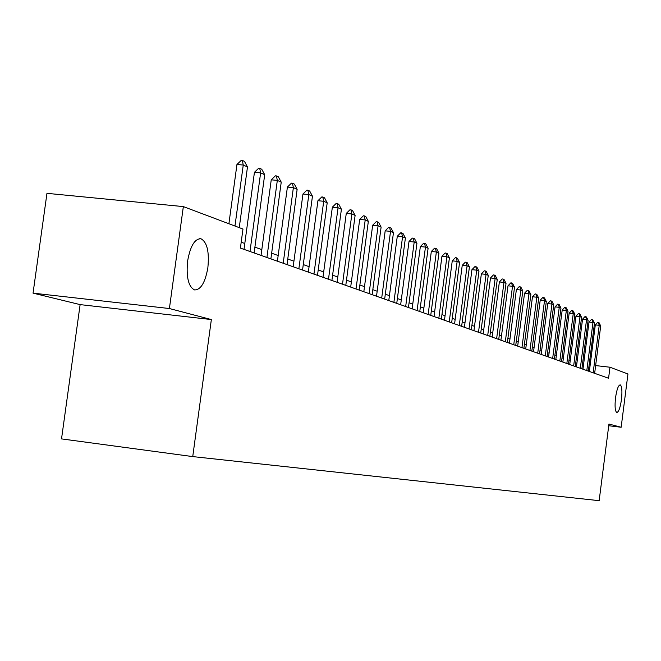 <?xml version="1.0" encoding="UTF-8"?>
<svg xmlns="http://www.w3.org/2000/svg" width="661" height="661" viewBox="0 0 661 661"><rect width="100%" height="100%" fill="white"/><g stroke="black" fill="none" stroke-linecap="round" stroke-linejoin="round"><path stroke-width="0.99" d="M615.54 397.724C616.771 389.503 618.332 385.214 620.208 384.851C621.935 386.181 622.348 391.097 621.447 399.616C620.233 407.804 618.679 412.092 616.787 412.497C615.061 411.208 614.647 406.292 615.54 397.724M187.608 261.095C190.277 246.082 194.731 238.646 200.952 238.77C207.075 242.066 209.388 251.659 207.876 267.573C205.282 282.445 200.845 289.898 194.582 289.939C188.443 286.808 186.121 277.199 187.608 261.095M80.121 304.614L211.355 319.56L169.406 308.53L33.05 293.137L80.121 304.614L61.523 438.896L192.739 456.594L599.155 500.674L608.946 424.048L621.158 427.254L627.95 373.977L609.979 367.219L595.635 365.583M33.05 293.137L46.964 193.334L183.345 206.596L169.406 308.53M183.345 206.596L242.975 229.045L240.397 248.106L608.574 378.257L609.979 367.219M608.731 425.734L621.158 427.254M211.355 319.56L192.739 456.594M576.896 363.253L575.739 362.839M570.195 360.84L568.964 360.394M563.337 358.369L562.015 357.89M556.298 355.825L554.885 355.321M549.068 353.222L547.564 352.677M541.656 350.553L540.054 349.966M534.047 347.802L532.336 347.19M526.23 344.984L524.413 344.331M518.199 342.092L516.266 341.39M509.945 339.11L507.888 338.374M501.459 336.052L499.278 335.267M492.734 332.904L490.412 332.07M483.745 329.665L481.291 328.781M474.499 326.336L471.896 325.394M464.98 322.899L462.221 321.899M455.165 319.362L452.24 318.305M445.051 315.71L441.953 314.595M434.624 311.951L431.344 310.769M423.866 308.076L420.388 306.82M412.761 304.068L409.076 302.738M401.285 299.929L397.393 298.524M389.428 295.657L385.313 294.17M377.175 291.237L372.812 289.658M364.492 286.659L359.881 284.998M351.371 281.933L346.48 280.165M337.779 277.025L332.607 275.158M323.692 271.944L318.214 269.969M309.084 266.68L303.275 264.582M293.922 261.211L287.766 258.996M278.174 255.534L271.654 253.18M261.814 249.635L254.898 247.14M244.801 243.496L241.199 242.199M590.174 364.955L589.149 364.839M583.605 364.203L582.498 364.079M234.969 226.037L243.248 165.043L236.952 164.473L241.298 160.326L242.347 160.416L244.471 161.383L247.478 166.952L239.257 227.648M228.904 223.749L236.952 164.473M247.478 166.952L243.248 165.043L242.347 160.416M249.99 251.494L260.624 172.868L254.435 172.306L258.682 168.225L259.715 168.324L261.756 169.249L264.697 174.694L254.113 252.956M244 249.379L254.435 172.306M264.697 174.694L260.624 172.868L259.715 168.324M266.92 257.484L277.323 180.387L271.241 179.825L275.389 175.826L276.405 175.917L278.364 176.809L281.231 182.147L270.886 258.881M261.037 255.402L271.241 179.825M281.231 182.147L277.323 180.387L276.405 175.917M283.205 263.235L293.377 187.617L287.403 187.055L291.46 183.13L292.451 183.221L294.335 184.08L297.144 189.31L287.014 264.582M277.413 261.186L287.403 187.055M297.144 189.31L293.377 187.617L292.451 183.221M298.871 268.771L308.827 194.574L302.953 194.02L306.919 190.153L307.894 190.244L309.712 191.07L312.455 196.201L302.54 270.068M293.178 266.763L302.953 194.02M312.455 196.201L308.827 194.574L307.894 190.244M313.95 274.108L323.708 201.266L317.924 200.721L321.808 196.928L322.766 197.019L324.518 197.813L327.195 202.836L317.487 275.356M308.348 272.125L317.924 200.721M327.195 202.836L323.708 201.266L322.766 197.019M328.484 279.248L338.044 207.728L332.359 207.182L336.152 203.448L337.102 203.538L338.787 204.307L341.406 209.24L331.896 280.446M322.973 277.298L332.359 207.182M341.406 209.24L338.044 207.728L337.102 203.538M342.505 284.197L351.875 213.949L346.273 213.412L349.991 209.744L350.925 209.826L352.544 210.57L355.114 215.412L345.794 285.362M337.077 282.28L346.273 213.412M355.114 215.412L351.875 213.949L350.925 209.826M356.023 288.981L365.211 219.956L359.7 219.419L363.343 215.808L364.261 215.899L365.83 216.61L368.342 221.369L359.196 290.105M350.685 287.089L359.7 219.419M368.342 221.369L365.211 219.956L364.261 215.899M369.078 293.591L378.092 225.756L372.664 225.227L376.233 221.675L377.134 221.757L378.654 222.451L381.116 227.12L372.151 294.682M363.823 291.732L372.664 225.227M381.116 227.12L378.092 225.756L377.134 221.757M381.694 298.053L390.535 231.358L385.189 230.829L388.685 227.334L389.577 227.425L391.039 228.086L393.46 232.672L384.661 299.103M376.514 296.219L385.189 230.829M393.46 232.672L390.535 231.358L389.577 227.425M393.882 302.366L402.566 236.77L397.294 236.258L400.731 232.812L401.607 232.895L403.02 233.54L405.391 238.043L396.749 303.374M388.784 300.557L397.294 236.258M405.391 238.043L402.566 236.77L401.607 232.895M405.68 306.53L414.199 242.009L409.01 241.496L412.373 238.1L413.241 238.191L414.612 238.811L416.934 243.24L408.448 307.514M400.649 304.754L409.01 241.496M416.934 243.24L414.199 242.009L413.241 238.191M417.091 310.563L425.461 247.082L420.346 246.57L423.651 243.231L424.502 243.314L425.824 243.917L428.105 248.272L419.776 311.513M412.134 308.811L420.346 246.57M428.105 248.272L425.461 247.082L424.502 243.314M428.138 314.471L436.359 251.99L431.319 251.486L434.566 248.189L435.401 248.272L436.69 248.858L438.921 253.146L430.732 315.388M423.247 312.744L431.319 251.486M438.921 253.146L436.359 251.99L435.401 248.272M438.838 318.255L446.919 256.741L441.953 256.245L445.134 252.998L445.968 253.08L447.208 253.65L449.406 257.864L441.358 319.147M434.021 316.553L441.953 256.245M449.406 257.864L446.919 256.741L445.968 253.08M449.216 321.924L457.156 261.351L452.256 260.855L455.388 257.658L456.206 257.74L457.412 258.294L459.569 262.442L451.653 322.783M444.465 320.238L452.256 260.855M459.569 262.442L457.156 261.351L456.206 257.74M459.271 325.476L467.079 265.821L462.246 265.334L465.327 262.177L466.129 262.26L467.302 262.789L469.417 266.879L461.642 326.311M454.586 323.824L462.246 265.334M469.417 266.879L467.079 265.821L466.129 262.26M469.029 328.93L476.713 270.159L471.946 269.671L474.97 266.565L475.763 266.639L476.895 267.16L478.977 271.175L471.326 329.74M464.402 327.294L471.946 269.671M478.977 271.175L476.713 270.159L475.763 266.639M478.498 332.276L486.058 274.365L481.357 273.885L484.331 270.82L485.108 270.894L486.215 271.398L488.264 275.356L480.729 333.061M473.937 330.665L481.357 273.885M488.264 275.356L486.058 274.365L485.108 270.894M487.694 335.524L495.139 278.455L490.495 277.975L493.42 274.951L494.188 275.026L495.263 275.513L497.27 279.413L489.859 336.292M483.191 333.937L490.495 277.975M497.27 279.413L495.139 278.455L494.188 275.026M496.626 338.68L503.955 282.421L499.369 281.95L502.244 278.967L503.013 279.041L504.054 279.52L506.029 283.354L498.733 339.432M492.181 337.11L499.369 281.95M506.029 283.354L503.955 282.421L503.013 279.041M505.31 341.754L512.523 286.279L507.995 285.808L510.829 282.867L511.581 282.941L512.589 283.404L514.539 287.188L507.351 342.472M500.922 340.2L507.995 285.808M514.539 287.188L512.523 286.279L511.581 282.941M513.746 344.736L520.851 290.03L516.381 289.559L519.166 286.659L519.91 286.734L520.901 287.18L522.818 290.914L515.737 345.439M509.416 343.208L516.381 289.559M522.818 290.914L520.851 290.03L519.91 286.734M521.95 347.636L528.949 293.674L524.545 293.211L527.288 290.344L528.015 290.427L528.974 290.857L530.866 294.542L523.892 348.322M517.679 346.124L524.545 293.211M530.866 294.542L528.949 293.674L528.015 290.427M529.94 350.462L536.831 297.227L532.477 296.772L535.179 293.938L535.906 294.013L536.839 294.434L538.698 298.061L531.824 351.123M525.718 348.967L532.477 296.772M538.698 298.061L536.831 297.227L535.906 294.013M537.715 353.205L544.507 300.681L540.202 300.226L542.863 297.433L543.582 297.508L544.49 297.921L546.317 301.499L539.55 353.858M533.543 351.735L540.202 300.226M546.317 301.499L544.507 300.681L543.582 297.508M545.284 355.882L551.976 304.043L547.729 303.597L550.349 300.838L551.059 300.912L551.943 301.309L553.744 304.837L547.068 356.519M541.161 354.428L547.729 303.597M553.744 304.837L551.976 304.043L551.059 300.912M552.654 358.485L559.256 307.324L555.058 306.878L557.636 304.151L558.338 304.225L559.198 304.614L560.974 308.092L554.389 359.105M548.58 357.047L555.058 306.878M560.974 308.092L559.256 307.324L558.338 304.225M559.834 361.03L566.345 310.513L562.197 310.075L564.742 307.373L565.428 307.448L566.27 307.836L568.022 311.265L561.528 361.625M555.81 359.601L562.197 310.075M568.022 311.265L566.345 310.513L565.428 307.448M566.832 363.5L573.252 313.628L569.154 313.19L571.666 310.521L572.343 310.596L573.161 310.967L574.888 314.363L568.485 364.087M562.858 362.096L569.154 313.19M574.888 314.363L573.252 313.628L572.343 310.596M573.657 365.913L579.994 316.66L575.938 316.222L578.416 313.595L579.086 313.669L579.887 314.033L581.589 317.379L575.268 366.483M569.724 364.525L575.938 316.222M581.589 317.379L579.994 316.66L579.086 313.669M580.317 368.268L586.563 319.618L582.556 319.189L585.002 316.586L585.663 316.66L586.439 317.016L588.116 320.321L581.887 368.821M576.425 366.896L582.556 319.189M588.116 320.321L586.563 319.618L585.663 316.66M586.811 370.565L592.975 322.502L589.017 322.081L591.421 319.511L592.082 319.577L592.843 319.924L594.495 323.188L588.348 371.11M582.961 369.202L589.017 322.081M594.495 323.188L592.975 322.502L592.082 319.577M593.148 372.804L599.23 325.319L595.313 324.898L597.693 322.361L598.345 322.428L599.081 322.766L600.709 325.989L594.644 373.333M589.339 371.457L595.313 324.898M600.709 325.989L599.23 325.319L598.345 322.428M200.952 238.77L199.721 238.646"/></g></svg>
